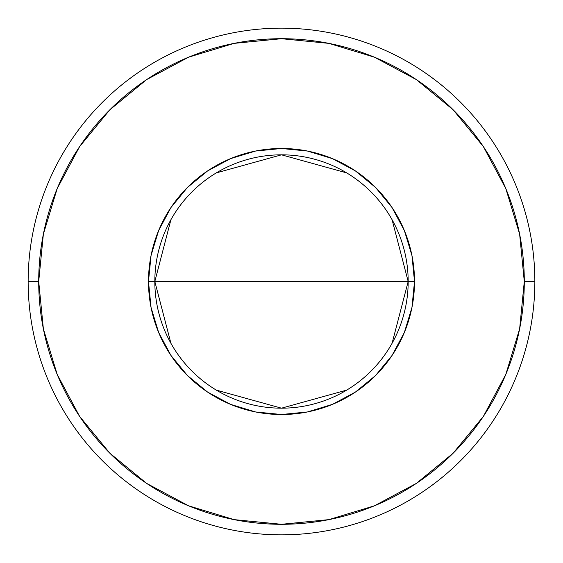 <?xml version="1.0" encoding="UTF-8"?>
<svg xmlns="http://www.w3.org/2000/svg" width="563" height="563" viewBox="0 0 563 563"><rect width="100%" height="100%" fill="white"/><g stroke="black" fill="none" stroke-linecap="round" stroke-linejoin="round"><path stroke-width="0.84" d="M170.92 343.296L154.825 281.5L148.491 281.5A133.009 133.009 0 0 0 281.5 414.509A133.009 133.009 0 0 0 414.509 281.5A133.009 133.009 0 0 0 281.5 148.491A133.009 133.009 0 0 0 148.491 281.5L154.825 281.5A126.675 126.675 0 0 1 281.5 154.825A126.675 126.675 0 0 1 408.175 281.5L414.509 281.5L411.954 307.447L404.382 332.402L392.094 355.394L375.549 375.549L355.394 392.094L332.402 404.382L307.447 411.954L281.5 414.509L255.553 411.954L230.598 404.382L207.606 392.094L187.451 375.549L170.906 355.394L158.618 332.402L151.046 307.447L148.491 281.5L151.046 255.553L158.618 230.598L170.906 207.606L187.451 187.451L207.606 170.906L230.598 158.618L255.553 151.046L281.5 148.491L307.447 151.046L332.402 158.618L355.394 170.906L375.549 187.451L392.094 207.606L404.382 230.598L411.954 255.553L414.509 281.5L408.175 281.5A126.675 126.675 0 0 1 281.5 408.175A126.675 126.675 0 0 1 154.825 281.5L408.175 281.5L392.08 343.296M346.724 390.096L281.5 408.175L216.276 390.096M28.15 281.5L38.706 281.5A242.794 242.794 0 0 1 281.5 38.706A242.794 242.794 0 0 1 524.294 281.5L534.85 281.5A253.35 253.35 0 0 0 281.5 28.15A253.35 253.35 0 0 0 28.15 281.5A253.35 253.35 0 0 1 281.5 28.15A253.35 253.35 0 0 1 534.85 281.5A253.35 253.35 0 0 1 281.5 534.85A253.35 253.35 0 0 1 28.15 281.5A253.35 253.35 0 0 0 281.5 534.85A253.35 253.35 0 0 0 534.85 281.5L524.294 281.5L519.628 234.131L505.813 188.584L483.378 146.612L453.18 109.82L416.388 79.622L374.416 57.187L328.869 43.372L281.5 38.706L234.131 43.372L188.584 57.187L146.612 79.622L109.82 109.82L79.622 146.612L57.187 188.584L43.372 234.131L38.706 281.5L43.372 328.869L57.187 374.416L79.622 416.388L109.82 453.18L146.612 483.378L188.584 505.813L234.131 519.628L281.5 524.294L328.869 519.628L374.416 505.813L416.388 483.378L453.18 453.18L483.378 416.388L505.813 374.416L519.628 328.869L524.294 281.5A242.794 242.794 0 0 1 281.5 524.294A242.794 242.794 0 0 1 38.706 281.5L28.15 281.5M392.08 219.704L408.175 281.5L154.825 281.5L170.92 219.704M216.276 172.904L281.5 154.825L346.724 172.904M154.825 281.5A126.675 126.675 0 0 1 281.5 154.825A126.675 126.675 0 0 1 408.175 281.5A126.675 126.675 0 0 1 281.5 408.175A126.675 126.675 0 0 1 154.825 281.5"/></g></svg>
